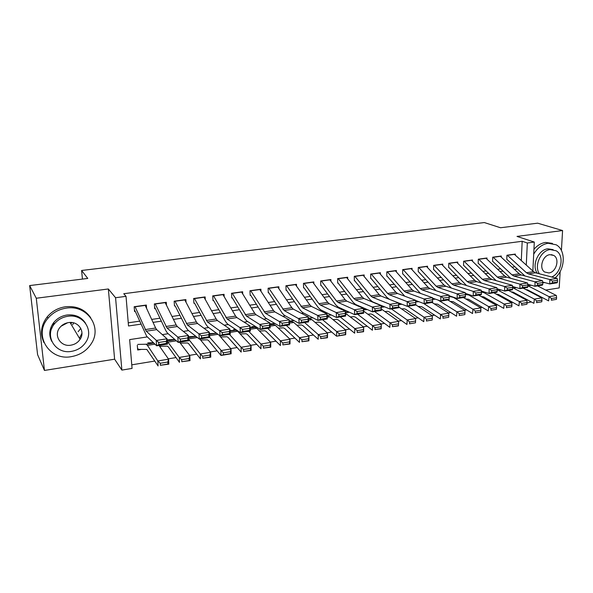 <?xml version="1.0" encoding="UTF-8"?>
<svg xmlns="http://www.w3.org/2000/svg" width="593" height="593" viewBox="0 0 593 593"><rect width="100%" height="100%" fill="white"/><g stroke="black" fill="none" stroke-linecap="round" stroke-linejoin="round"><path stroke-width="0.89" d="M73.762 322.896L72.613 324.69M147.346 336.906L129.652 339.611L132.061 368.409L121.876 370.099L115.568 297.73L126.027 296.337L128.511 325.972L140.926 324.156M114.612 359.195L108.349 288.976L36.277 298.242L29.65 285.567L37.596 354.666L44.453 370.44L114.612 359.195L121.876 370.099M545.738 290.073L559.206 287.916L560.177 271.446M531.313 301.941L527.021 302.949M131.757 364.836L154.862 361.041M168.338 358.832L176.025 357.572M189.538 355.355L196.78 354.162M210.337 351.938L217.142 350.826M230.736 348.595L237.126 347.542M250.75 345.304L256.739 344.325M270.393 342.087L275.99 341.168M289.673 338.922L294.891 338.062M308.597 335.816L313.452 335.015M327.18 332.769L331.687 332.028M345.422 329.775L349.588 329.085M363.346 326.832L367.186 326.202M380.951 323.941L384.472 323.363M398.244 321.102L401.461 320.576M415.241 318.315L418.161 317.833M431.941 315.572L434.573 315.142M448.36 312.882L450.717 312.496M464.504 310.228L466.587 309.887M480.367 307.626L482.191 307.33M495.978 305.069L497.549 304.809M511.322 302.549L512.649 302.334M36.277 298.242L44.453 370.44M561.408 250.505L562.587 230.551L517.007 236.414L534.3 242.063L532.855 271.023M29.65 285.567L87.771 278.436L81.597 270.475L484.34 222.56L500.499 227.749L537.658 223.183L562.587 230.551M146.567 308.308L146.315 305.047L134.166 306.722L134.559 311.592M166.485 305.254L166.277 302.289L154.343 303.935L154.706 308.768M186.046 302.304L185.876 299.584L174.157 301.2L174.483 305.995M205.274 299.443L205.126 296.923L193.614 298.516L193.911 303.268M224.161 296.656L224.043 294.313L212.731 295.87L212.991 300.584M242.73 293.935L242.626 291.741L231.515 293.276L231.744 297.953M260.972 291.282L260.89 289.221L249.972 290.733L250.172 295.373M278.903 288.687L278.843 286.745L268.11 288.228L268.273 292.831M296.537 286.152L296.485 284.306L285.937 285.767L286.078 290.333M313.867 283.669L313.83 281.912L303.46 283.343L303.572 287.879M330.916 281.23L330.887 279.555L320.687 280.963L320.776 285.463M347.683 278.836L347.661 277.235L337.632 278.621L337.691 283.091M364.169 276.494L364.161 274.959L354.295 276.323L354.332 280.756M380.395 274.188L380.395 272.721L370.684 274.055L370.699 278.458M396.354 271.928L396.361 270.512L386.806 271.831L386.799 276.197M412.053 269.711L412.068 268.34L402.677 269.637L402.64 273.973M427.509 267.525L427.531 266.205L418.287 267.487L418.228 271.787M442.719 265.382L442.749 264.107L433.646 265.36L433.572 269.637M457.692 263.27L457.729 262.039L448.768 263.277L448.671 267.517M472.436 261.194L472.473 260.001L463.652 261.216L463.541 265.427M486.949 259.156L486.986 257.992L478.306 259.193L478.173 263.374M501.241 257.147L501.285 256.02L492.731 257.199L492.583 261.357M223.368 354.792L230.484 353.606L230.432 351.656L223.316 352.835L223.368 354.792L221.011 355.459L220.863 350.589L231.018 348.921L231.144 353.776L221.011 355.459L208.558 340.53L207.468 339.826L200.738 340.048M180.398 343.258L181.347 343.11M159.754 346.512L161.6 346.223M519.638 296.411L519.676 295.67M137.294 345.252L137.68 349.996L141.49 349.396M521.291 260.572L522.181 241.284L123.759 293.728L126.027 296.337M128.244 322.807L139.607 321.161M151.682 319.412L159.954 318.211M172.007 316.462L179.938 315.313M191.962 313.571L199.559 312.467M211.56 310.732L218.824 309.672M230.803 307.937L237.756 306.929M249.697 305.202L256.346 304.239M268.266 302.504L274.618 301.585M286.508 299.865L292.579 298.983M304.439 297.263L310.228 296.426M322.051 294.714L327.573 293.913M339.374 292.201L344.629 291.437M356.393 289.732L361.404 289.006M373.138 287.308L377.897 286.612M389.601 284.922L394.123 284.262M405.79 282.572L410.082 281.949M421.712 280.267L425.781 279.674M437.382 277.991L441.236 277.435M452.8 275.76L456.44 275.226M467.966 273.558L471.405 273.062M482.895 271.394L486.141 270.927M497.594 269.266L500.64 268.822M512.055 267.169L514.917 266.754M515.317 255.175L515.361 254.078L506.941 255.242L506.77 259.363M81.597 270.475L82.434 279.088M108.349 288.976L115.568 297.73M522.181 241.284L527.325 242.989L534.3 242.063M373.79 302.348L373.375 302.415M356.712 304.958L355.882 305.084M339.329 307.611L338.077 307.804M321.651 310.309L319.953 310.569M303.653 313.052L301.496 313.386M285.337 315.847L282.705 316.247M266.687 318.693L263.574 319.167M247.704 321.591L244.079 322.147M228.372 324.541L224.213 325.179M208.677 327.551L203.977 328.263M188.618 330.612L183.348 331.413M168.175 333.726L162.319 334.622M524.649 299.117L524.686 298.368M531.802 292.09L531.773 292.66M526.273 265.078L527.325 242.989M153.053 322.384L161.355 321.169M173.452 319.397L181.414 318.233M193.481 316.462L201.101 315.35M213.146 313.586L220.44 312.518M232.456 310.754L239.431 309.731M251.425 307.982L258.096 307.004M270.052 305.254L276.427 304.32M288.354 302.571L294.439 301.681M306.336 299.939L312.148 299.087M324.008 297.352L329.545 296.544M341.383 294.81L346.66 294.039M358.461 292.312L363.479 291.571M375.25 289.851L380.024 289.154M391.758 287.435L396.294 286.767M407.991 285.055L412.298 284.425M423.958 282.72L428.042 282.12M439.672 280.422L443.534 279.852M455.127 278.154L458.782 277.62M470.338 275.93L473.785 275.426M485.304 273.736L488.55 273.262M500.032 271.579L503.086 271.134M514.531 269.459L517.4 269.037M146.478 344.162L146.997 344.815M54.015 323.281L51.813 328.307M514.264 254.227L533.559 271.661L535.575 272.802L557.131 278.399L549.815 279.533L552.394 281.082L552.38 282.861L557.509 282.053L557.524 280.289L552.394 281.082M524.909 275.953L506.882 259.349M557.509 282.053L557.086 282.809L549.778 283.958L542.699 282.038M552.38 282.861L549.778 283.958L549.815 279.533L528.415 273.877L526.421 272.728L507.245 255.198M557.524 280.289L557.131 278.399M525.695 289.473L527.637 289.91L548.621 300.888L549.066 296.67L527.829 285.707M528.511 284.462L527.77 284.544M551.497 298.516L551.32 300.206L556.412 299.361L556.597 297.671L551.497 298.516L549.066 296.67L556.345 295.477L537.51 285.885M556.412 299.361L551.32 300.206M556.345 295.477L556.597 297.671M555.152 277.887C565.388 269.192 566.1 250.024 556.175 244.79L548.102 243.256C542.202 244.264 537.399 247.911 533.693 254.197M552.454 243.382L545.553 242.433C541.224 243.086 537.354 245.383 533.937 249.327M537.317 273.262C531.35 265.671 538.207 249.623 547.806 248.815L553.128 249.638M551.712 276.99C561.564 272.921 564.61 255.294 556.138 250.772L550.163 249.594C540.712 250.402 533.796 266.049 539.422 273.803M549.881 254.671C542.662 255.272 538.696 268.384 544.611 271.994L548.873 272.95C556.212 272.261 560.037 258.859 553.825 255.472L549.881 254.671M542.803 282.646L544.915 282.639M71.427 356.623C80.292 355.007 87.015 350.53 91.596 343.184C102.27 326.75 86.963 304.661 66.401 308.108C58.944 309.227 52.814 312.607 47.996 318.248C32.963 335.104 49.493 361.152 71.427 356.623M90.699 317.729C84.984 309.413 76.601 305.751 65.564 306.744C58.144 307.856 52.043 311.214 47.247 316.832C40.939 325.172 39.85 333.777 43.978 342.635M51.806 341.42C48.589 335.06 49.204 328.796 53.659 322.622C57.121 318.389 61.605 315.847 67.113 314.994C75.348 314.246 81.515 317.033 85.622 323.363M71.523 351.36C77.787 350.241 82.597 347.113 85.948 341.976C94.079 330.019 82.894 313.682 67.891 316.284C62.354 317.144 57.855 319.701 54.378 323.956C43.971 336.135 55.801 354.532 71.523 351.36M68.543 322.585C64.889 323.163 61.946 324.875 59.715 327.721C53.281 335.556 60.834 347.157 70.878 345.185C74.837 344.496 77.905 342.546 80.085 339.337C85.577 331.591 78.291 320.843 68.543 322.585M78.12 331.717L80.789 328.403M79.484 338.321L81.953 333.184M70.871 323.867L71.783 322.525M67.654 322.74L60.99 326.269M500.181 256.176L519.223 273.803L521.21 274.959L542.439 280.674L535.005 281.823L537.592 283.395L537.577 285.181L542.788 284.366L542.803 282.579L537.592 283.395M510.647 278.273L492.716 261.335M542.788 284.366L542.41 285.114L534.982 286.286L527.718 284.24M537.577 285.181L534.982 286.286L535.005 281.823L513.938 276.049L511.967 274.885L493.057 257.154M542.803 282.579L542.439 280.674M485.882 258.148L504.658 275.975L506.615 277.146L527.511 282.98L519.95 284.151L522.537 285.744L522.529 287.546L527.829 286.716L527.829 284.914L522.537 285.744M496.171 280.645L478.329 263.351M527.829 286.716L527.496 287.464L519.95 288.65L512.5 286.478M522.529 287.546L519.95 288.65L519.95 284.151L499.224 278.258L497.29 277.072L478.647 259.148M527.829 284.914L527.511 282.98M471.361 260.157L489.862 278.176L491.782 279.37L512.33 285.337L504.643 286.523L507.23 288.131L507.237 289.94L512.619 289.102L512.619 287.286L507.23 288.131M481.457 283.061L463.711 265.405M512.619 289.102L512.337 289.851L504.658 291.052L497.023 288.739M507.237 289.94L504.658 291.052L504.643 286.523L484.281 280.496L482.368 279.296L464.015 261.172M512.619 287.286L512.33 285.337M456.61 262.195L474.823 280.422L476.713 281.631L496.897 287.724L489.084 288.932L491.664 290.555L491.679 292.386L497.149 291.526L497.142 289.703L491.664 290.555M466.528 285.537L448.871 267.487M497.149 291.526L496.919 292.275L489.114 293.498L481.294 291.03M491.679 292.386L489.114 293.498L489.084 288.932L469.085 282.772L467.21 281.556L449.146 263.225M496.178 294.113L498.594 294.521L518.957 305.832L519.357 301.555L497.142 289.725L496.897 287.724M511.055 291.771L513.227 292.201L533.908 303.342L534.33 299.094L512.619 287.642M513.486 286.767L512.552 286.864M536.761 300.955L536.591 302.66L541.772 301.793L541.95 300.095L536.761 300.955L534.33 299.094L541.728 297.879L523.159 288.146M541.772 301.793L536.591 302.66M541.728 297.879L541.95 300.095M481.842 291.2L481.316 291.259M498.224 289.102L497.082 289.221M521.788 303.431L521.625 305.15L526.895 304.268L527.058 302.563L521.788 303.431L519.357 301.555L526.873 300.317L508.579 290.437M526.895 304.268L521.625 305.15M526.873 300.317L527.058 302.563M481.056 296.485L483.718 296.878L503.753 308.367L504.124 304.053L484.044 292.69L481.39 291.993L483.325 291.674M466.046 293.594L465.327 293.668M482.695 291.474L481.353 291.615M506.563 305.951L506.415 307.678L511.766 306.789L511.922 305.069L506.563 305.951L504.124 304.053L511.774 302.801L493.769 292.772M511.766 306.789L506.415 307.678M511.774 302.801L511.922 305.069M465.69 298.894L468.603 299.28L488.291 310.94L488.647 306.596L468.907 295.055L465.386 294.432M449.976 296.026L449.064 296.122M466.913 293.883L465.357 294.046M491.086 308.516L490.945 310.258L496.385 309.346L496.534 307.611L491.086 308.516L488.647 306.596L496.415 305.321L478.714 295.136M496.385 309.346L490.945 310.258M496.415 305.321L496.534 307.611M441.629 264.263L459.538 282.705L461.398 283.928L481.205 290.155L473.258 291.385L475.838 293.024L475.86 294.869L481.427 293.995L481.412 292.156L475.838 293.024M451.377 288.079L433.794 269.6M481.427 293.995L481.242 294.736L473.303 295.989L465.297 293.35M475.86 294.869L473.303 295.989L473.258 291.385L453.645 285.092L451.807 283.854L434.046 265.308M481.412 292.156L481.205 290.155M450.065 301.348L453.245 301.711L472.577 313.556L472.903 309.183L453.526 297.464L450.902 296.737L449.109 296.915M433.639 298.494L432.912 298.568M450.858 296.33L449.086 296.515M475.341 311.125L475.215 312.874L480.745 311.955L480.886 310.206L475.341 311.125L472.903 309.183L480.804 307.886L463.415 297.545M480.745 311.955L475.215 312.874M480.804 307.886L480.886 310.206M426.404 266.361L444.009 285.018L445.832 286.263L465.238 292.623L457.159 293.876L459.738 295.536L459.768 297.389L465.431 296.5L465.409 294.647L459.738 295.536M436.011 290.689L418.48 271.75M465.431 296.5L465.297 297.249L457.225 298.516L449.042 295.707M459.768 297.389L457.225 298.516L457.159 293.876L437.953 287.442L436.144 286.189L418.702 267.428M465.409 294.647L465.238 292.623M434.187 303.838L437.634 304.194L456.588 316.225L456.892 311.814L438.294 300.162M435.492 299.161L432.549 299.443M434.528 298.813L432.534 299.013M459.338 313.771L459.212 315.535L464.845 314.601L464.971 312.837L459.338 313.771L456.892 311.814L464.927 310.495L447.863 299.991M464.845 314.601L459.212 315.535M464.927 310.495L464.971 312.837M410.942 268.496L428.22 287.375L430.007 288.635L449.005 295.136L440.784 296.411L443.364 298.086L443.401 299.962L449.16 299.057L449.123 297.189L443.364 298.086M420.444 293.387L402.914 273.936M449.16 299.057L449.086 299.799L440.873 301.088L432.505 298.086M443.401 299.962L440.873 301.088L440.784 296.411L421.994 289.836L420.229 288.569L403.114 269.578M449.123 297.189L449.005 295.136M418.035 306.366L421.764 306.707L440.332 318.93L440.599 314.49L423.699 303.505M418.866 301.689L415.723 302M417.917 301.333L415.715 301.555M443.053 316.469L442.941 318.248L448.671 317.292L448.782 315.52L443.053 316.469L440.599 314.49L448.782 313.148L432.052 302.474M448.671 317.292L442.941 318.248M448.782 313.148L448.782 315.52M395.227 270.667L412.165 289.769L413.914 291.044L432.49 297.693L424.121 298.991L426.701 300.688L426.745 302.571L432.608 301.652L432.564 299.769L426.701 300.688M404.737 296.196L387.103 276.153M432.608 301.652L432.586 302.393L424.232 303.705L415.686 300.495M426.745 302.571L424.232 303.705L424.121 298.991L405.768 292.267L404.041 290.978L387.273 271.764M432.564 299.769L432.49 297.693M401.617 308.938L403.966 308.731L405.627 309.272L423.787 321.688L424.032 317.211L407.843 306.284M401.98 304.276L398.629 304.594M401.016 303.898L398.615 304.127M426.486 319.212L426.389 320.998L432.215 320.027L432.319 318.241L426.486 319.212L424.032 317.211L432.356 315.847L415.797 304.884M432.215 320.027L426.389 320.998M432.356 315.847L432.319 318.241M379.253 272.876L395.85 292.201L397.555 293.498L415.686 300.303L415.804 305.032L407.302 306.366L389.423 299.332L386.888 297.352L371.025 278.413M409.793 305.232L407.302 306.366L407.169 301.615L415.686 300.303L415.715 302.4L409.741 303.327L409.793 305.232L415.76 304.298L415.715 302.4M371.174 273.988L387.585 293.431L389.275 294.743L407.169 301.615L409.741 303.327M415.76 304.298L415.804 305.032M384.909 311.547L387.607 311.325L389.223 311.874L406.961 324.49L407.176 319.983L391.358 308.879M384.79 306.9L381.225 307.233M383.819 306.499L381.21 306.744M409.63 321.999L409.541 323.8L415.471 322.814L415.56 321.013L409.63 321.999L407.176 319.983L415.641 318.589L398.696 306.929M415.471 322.814L409.541 323.8M415.641 318.589L415.56 321.013M363.02 275.115L379.246 294.677L380.921 295.996L398.578 302.949L398.718 307.723L390.068 309.079L372.656 301.881L370.195 299.873L354.688 280.704M392.551 307.937L390.068 309.079L389.912 304.291L398.578 302.949L398.563 305.069L392.484 306.018L392.551 307.937L398.622 306.989L398.563 305.069M354.807 276.249L370.84 295.929L372.493 297.256L389.912 304.291L392.484 306.018M398.622 306.989L398.718 307.723M367.919 314.201L370.966 313.956L372.537 314.52L389.838 327.343L390.024 322.8L374.598 311.51M367.304 309.568L363.516 309.917M366.311 309.138L363.494 309.398M392.477 324.838L392.403 326.654L398.437 325.653L398.518 323.837L392.477 324.838L390.024 322.8L398.637 321.384L381.284 308.953M398.518 323.837L398.637 321.384L398.437 325.905L392.403 326.654M346.52 277.398L362.367 297.197L363.991 298.531L381.173 305.64L381.336 310.45L372.53 311.836L355.615 304.483L353.213 302.437L338.077 283.031M374.991 310.695L372.53 311.836L372.352 307.011L381.173 305.64L381.106 307.797L374.924 308.76L374.991 310.695L381.173 309.724L381.106 307.797M338.166 278.547L353.821 298.472L355.422 299.821L372.352 307.011L374.924 308.76M381.173 309.724L381.336 310.45M350.626 316.899L354.036 316.632L355.563 317.211L372.411 330.242L372.56 325.668L357.542 314.194M349.499 312.274L345.474 312.63M348.499 311.814L346.423 312M375.021 327.729L374.954 329.56L381.099 328.537L381.166 326.713L375.021 327.729L372.56 325.668L381.329 324.23L363.553 311.014M381.166 326.713L381.329 324.23L381.166 328.789L374.954 329.56M329.745 279.711L345.193 299.754L346.779 301.111L363.457 308.39L363.642 313.237L354.673 314.646L338.269 307.122L335.934 305.054L321.191 285.403M357.119 313.497L354.673 314.646L354.473 309.776L363.457 308.39L363.331 310.569L357.038 311.547L357.119 313.497L363.413 312.511L363.331 310.569M321.25 280.889L336.498 301.051L338.054 302.423L354.473 309.776L357.038 311.547M363.413 312.511L363.642 313.237M333.036 319.642L336.817 319.36L338.299 319.953L354.673 333.199L354.792 328.589L340.197 316.921M331.376 315.024L327.106 315.394M330.36 314.527L329.856 314.572M357.245 330.672L357.201 332.517L363.45 331.472L363.502 329.634L357.245 330.672L354.792 328.589L363.717 327.121L345.504 313.326M363.502 329.634L363.717 327.121L363.583 331.717L357.201 332.517M312.681 282.068L327.721 302.363L329.256 303.742L345.415 311.177L345.623 316.069L336.498 317.507L320.62 309.805L318.359 307.708L304.016 287.813M338.922 316.358L336.498 317.507L336.268 312.593L345.415 311.177L345.237 313.386L338.833 314.386L338.922 316.358L345.326 315.35L345.237 313.386M304.039 283.261L318.871 303.683L320.383 305.069L336.268 312.593L338.833 314.386M345.326 315.35L345.623 316.069M315.128 322.422L319.301 322.132L320.731 322.74L336.609 336.209L336.698 331.561L322.54 319.701M312.919 317.818L308.404 318.189M327.351 315.98L329.619 316.847L345.786 330.064L345.682 334.697L336.609 336.209L345.482 334.467L345.526 332.606L339.152 333.666L339.114 335.527M339.152 333.666L336.698 331.561L345.786 330.064L345.526 332.606M295.329 284.462L309.946 305.01L311.436 306.411L327.039 314.023L327.277 318.96L317.981 320.42L302.66 312.541L300.473 310.406L286.552 290.266M320.383 319.264L317.981 320.42L317.729 315.469L327.039 314.023L326.817 316.262L320.287 317.277L320.383 319.264L326.913 318.241L326.817 316.262M286.545 285.678L302.4 307.767L317.729 315.469L320.287 317.277M326.913 318.241L327.277 318.96M296.908 325.253L301.481 324.949L302.86 325.572L318.219 339.27L318.271 334.585L304.58 322.525M294.121 320.65L289.34 321.028M320.731 336.713L320.709 338.588L327.188 337.513L327.217 335.638L320.731 336.713L318.271 334.585L327.529 333.066L311.874 319.627L309.798 318.73L308.434 318.834M327.217 335.638L327.529 333.066L327.462 337.728L320.709 338.588M277.68 286.901L291.852 307.715L293.29 309.131L308.33 316.921L308.597 321.895L299.124 323.385L284.381 315.328L282.268 313.156L268.785 292.757M301.503 322.229L299.124 323.385L298.85 318.389L308.33 316.921L308.049 319.19L301.4 320.22L301.503 322.229L308.152 321.184L308.049 319.19M268.748 288.139L284.099 310.51L301.4 320.22M308.152 321.184L308.597 321.895M278.354 328.122L283.343 327.825L284.67 328.455L299.495 342.391L299.509 337.669L286.293 325.401M274.974 323.526L269.926 323.904M301.963 339.819L301.956 341.709L308.56 340.612L308.575 338.729L301.963 339.819L299.509 337.669L308.931 336.12L293.809 322.451L291.808 321.532L289.384 321.717M308.575 338.729L308.931 336.12L308.901 340.819L301.956 341.709M259.727 289.384L273.44 310.458L274.826 311.903L289.273 319.872L289.562 324.89L279.918 326.409L265.775 318.159L263.737 315.958L250.713 295.292M282.275 325.246L279.918 326.409L279.614 321.369L289.273 319.872L288.932 322.169L282.157 323.222L282.275 325.246L289.05 324.178L288.932 322.169M250.639 290.637L265.464 313.304L282.157 323.222M289.05 324.178L289.562 324.89M259.46 331.042L264.878 330.746L266.153 331.398L280.422 345.563L280.393 340.805L267.68 328.329M255.472 326.439L251.788 326.699M282.854 342.984L282.861 344.889L289.584 343.77L289.584 341.872L282.854 342.984L280.393 340.805L289.999 339.233L275.419 325.327L273.499 324.386L269.971 324.638M289.584 341.872L289.999 339.233L289.999 343.97L282.861 344.889M289.999 343.97L289.584 343.77M241.462 291.904L254.686 313.252L256.02 314.72L269.859 322.881L270.178 327.936L260.349 329.486L246.829 321.043L244.872 318.812L232.323 297.879M262.677 328.314L260.349 329.486L260.016 324.401L269.859 322.881L269.452 325.201L262.551 326.283L262.677 328.314L269.578 327.232L269.452 325.201M232.211 293.187L246.495 316.151L262.551 326.283M269.578 327.232L270.178 327.936M240.217 334L246.088 333.718L247.303 334.385L260.987 348.803L260.927 344.007L248.726 331.309M235.599 329.397L233.62 329.523M263.381 346.208L263.403 348.128L270.252 346.987L270.238 345.074L263.381 346.208L260.927 344.007L270.704 342.398L256.702 328.255L254.864 327.284L250.187 327.603M270.238 345.074L270.704 342.398L270.749 347.179L263.403 348.128M270.749 347.179L270.252 346.987M222.872 294.469L235.599 316.099L236.881 317.589L250.076 325.942L250.424 331.05L240.402 332.621L227.534 323.986L225.666 321.71L213.606 300.503M242.707 331.45L240.402 332.621L240.039 327.499L250.076 325.942L249.601 328.3L242.567 329.397L242.707 331.45L249.742 330.345L249.601 328.3M213.458 295.774L227.178 319.049L242.567 329.397M249.742 330.345L250.424 331.05M220.618 337.002L226.956 336.742L228.105 337.432L241.188 352.101L241.084 347.268L229.424 334.348M243.538 349.492L243.575 351.427L250.557 350.263L250.52 348.336L243.538 349.492L241.084 347.268L251.054 345.63L237.637 331.235L235.895 330.242L230.025 330.605M250.52 348.336L251.054 345.63L251.136 350.441L243.575 351.427M251.136 350.441L250.557 350.263M203.955 297.086L216.163 318.997L217.379 320.516L229.914 329.063L230.284 334.215L220.077 335.816L207.891 326.973L206.112 324.667L194.563 303.171M222.36 334.645L220.077 335.816L219.684 330.649L229.914 329.063L229.372 331.457L222.205 332.569L222.36 334.645L229.528 333.518L229.372 331.457M194.371 298.405L207.498 321.999L222.205 332.569M229.528 333.518L230.284 334.215M223.316 352.835L209.766 337.432M216.482 333.259L209.522 334.341L216.549 333.259L209.47 333.644M230.432 351.656L231.018 348.921L218.735 334.845M231.144 353.776L230.484 353.606M184.705 299.747L196.365 321.955L197.521 323.489L209.359 332.25L209.766 337.439L199.352 339.077L187.877 330.027L186.187 327.677L175.172 305.892M201.605 337.899L199.352 339.077L198.929 333.859L209.359 332.25L208.751 334.667L201.442 335.808L201.605 337.899L208.914 336.757L208.751 334.667M174.942 301.088L187.455 325.001L201.442 335.808M208.914 336.757L209.766 337.439M180.302 343.132L187.625 342.969L188.648 343.695L200.441 358.891L200.249 353.977L188.722 339.285M195.912 336.364L188.507 336.72M202.702 356.252L202.776 358.216L210.026 357.008L209.959 355.051L202.702 356.252L200.249 353.977L210.604 352.272L199.804 339.011M209.959 355.051L210.604 352.272L210.774 357.164L202.776 358.216M210.774 357.164L210.026 357.008M165.099 302.452L176.195 324.964L177.292 326.528L188.404 335.49L188.841 340.73L178.226 342.406L167.485 333.133L165.892 330.738L155.433 308.664M154.603 307.463L155.047 307.93M180.45 341.22L178.226 342.406L177.774 337.135L188.404 335.49L187.722 337.951L180.265 339.114L180.45 341.22L187.899 340.048L187.722 337.951M155.158 303.824L167.033 328.062L180.265 339.114M187.899 340.048L188.841 340.73M159.569 346.245L167.411 346.164L168.368 346.912L179.479 362.382L179.242 357.423L167.248 341.227M174.883 339.515L167.463 339.796M181.68 359.729L181.777 361.715L189.174 360.485L189.085 358.506L181.68 359.729L179.242 357.423L189.797 355.689L179.59 342.191M189.085 358.506L189.797 355.689L190.012 360.626L181.777 361.715M190.012 360.626L189.174 360.485M145.137 305.21L155.648 328.025L156.678 329.619L167.033 338.803L167.508 344.088L156.678 345.793L146.701 336.29L135.33 311.488M134.441 310.124L134.967 310.739M158.872 344.607L156.678 345.793L156.189 340.478L167.033 338.803L166.285 341.294L158.679 342.48L158.872 344.607L166.47 343.414L166.285 341.294M135.019 306.603L146.226 331.183L158.679 342.48M166.47 343.414L167.508 344.088M137.546 348.35L138.532 349.381L146.812 349.425L158.094 365.94L157.812 360.944L147.412 345.348L146.1 344.236L137.828 344.4M153.439 342.702L147.798 342.858M160.251 363.272L160.362 365.281L167.908 364.02L167.804 362.026L160.251 363.272L157.812 360.944L168.575 359.18L158.998 345.43M167.804 362.026L168.575 359.18L168.842 364.154L160.362 365.281M168.842 364.154L167.908 364.02M533.559 271.661L526.421 272.728M535.575 272.802L528.415 273.877M514.428 254.367L507.408 255.338M528.037 285.811L531.41 285.277M528.919 284.581L527.807 284.751L528.889 284.573M519.223 273.803L511.967 274.885M521.21 274.959L513.938 276.049M500.344 256.317L493.22 257.303M504.658 275.975L497.29 277.072M506.615 277.146L499.224 278.258M486.038 258.296L478.803 259.289M489.862 278.176L482.368 279.296M491.782 279.37L484.281 280.496M471.517 260.297L464.171 261.313M474.823 280.422L467.21 281.556M476.713 281.631L469.085 282.772M456.766 262.336L449.301 263.366M513.605 288.065L516.429 287.62M513.975 286.908L512.589 287.123L513.953 286.901M498.943 290.362L501.204 290.007M498.787 289.273L497.119 289.532L498.765 289.265M484.044 292.69L485.719 292.431M468.907 295.055L469.975 294.891M466.083 294.358L467.632 294.121M459.538 282.705L451.807 283.854M461.398 283.928L453.645 285.092M441.778 264.411L434.195 265.456M453.526 297.464L453.964 297.397M444.009 285.018L436.144 286.189M445.832 286.263L437.953 287.442M426.552 266.516L418.851 267.576M428.22 287.375L420.229 288.569M430.007 288.635L421.994 289.836M411.09 268.651L403.262 269.733M412.165 289.769L404.041 290.978M413.914 291.044L405.768 292.267M395.368 270.823L387.414 271.92M395.85 292.201L387.585 293.431M397.555 293.498L389.275 294.743M379.394 273.032L371.307 274.144M379.246 294.677L370.84 295.929M380.921 295.996L372.493 297.256M363.161 275.271L354.94 276.412M362.367 297.197L353.821 298.472M363.991 298.531L355.422 299.821M346.653 277.554L338.299 278.71M363.576 311.533L364.213 311.436M345.193 299.754L336.498 301.051M346.779 301.111L338.054 302.423M329.871 279.874L321.376 281.045M345.549 314.357L347.068 314.12M327.721 302.363L318.871 303.683M329.256 303.742L320.383 305.069M312.808 282.231L304.165 283.424M327.195 317.225L329.619 316.847M309.946 305.01L300.94 306.359M311.436 306.411L302.4 307.767M295.455 284.633L286.664 285.848M308.501 320.153L311.874 319.627M291.852 307.715L282.683 309.079M293.29 309.131L284.099 310.51M277.798 287.071L268.859 288.309M289.466 323.126L293.809 322.451M289.391 321.895L291.697 321.532M273.44 310.458L264.107 311.851M274.826 311.903L265.464 313.304M259.845 289.554L250.75 290.807M270.067 326.165L275.419 325.327M273.499 324.386L269.985 324.927L273.395 324.386M254.686 313.252L245.191 314.668M256.02 314.72L246.495 316.151M241.573 292.075L232.315 293.357M250.298 329.256L256.702 328.255M254.864 327.284L250.216 328.011L254.76 327.292M235.599 316.099L225.926 317.544M236.881 317.589L227.178 319.049M222.983 294.647L213.562 295.951M230.158 332.406L237.637 331.235M235.895 330.242L230.062 331.153L235.799 330.249M216.163 318.997L206.312 320.472M217.379 320.516L207.498 321.999M204.059 297.263L194.474 298.583M209.625 335.616L217.994 334.311M196.365 321.955L186.328 323.452M197.521 323.489L187.455 325.001M184.801 299.925L175.039 301.274M188.685 338.892L197.395 337.536M188.581 337.602L196.016 336.446L188.581 337.617M176.195 324.964L165.973 326.484M177.292 326.528L167.033 328.062M165.188 302.63L155.255 304.009M168.123 342.109L176.388 340.819M175.113 339.715L167.226 340.945L175.098 339.707M155.648 328.025L145.226 329.582M156.678 329.619L146.226 331.183M145.226 305.395L135.1 306.789M147.412 345.348L154.973 344.17M146.026 344.236L153.78 343.028M551.342 254.634L553.825 255.472M70.033 322.459L80.085 339.337M53.659 322.622L54.378 323.956M47.996 318.248L47.247 316.832M481.39 291.986L483.354 291.682M466.231 294.35L467.655 294.128M289.391 321.91L291.808 321.532M146.1 344.236L153.787 343.036"/></g></svg>
